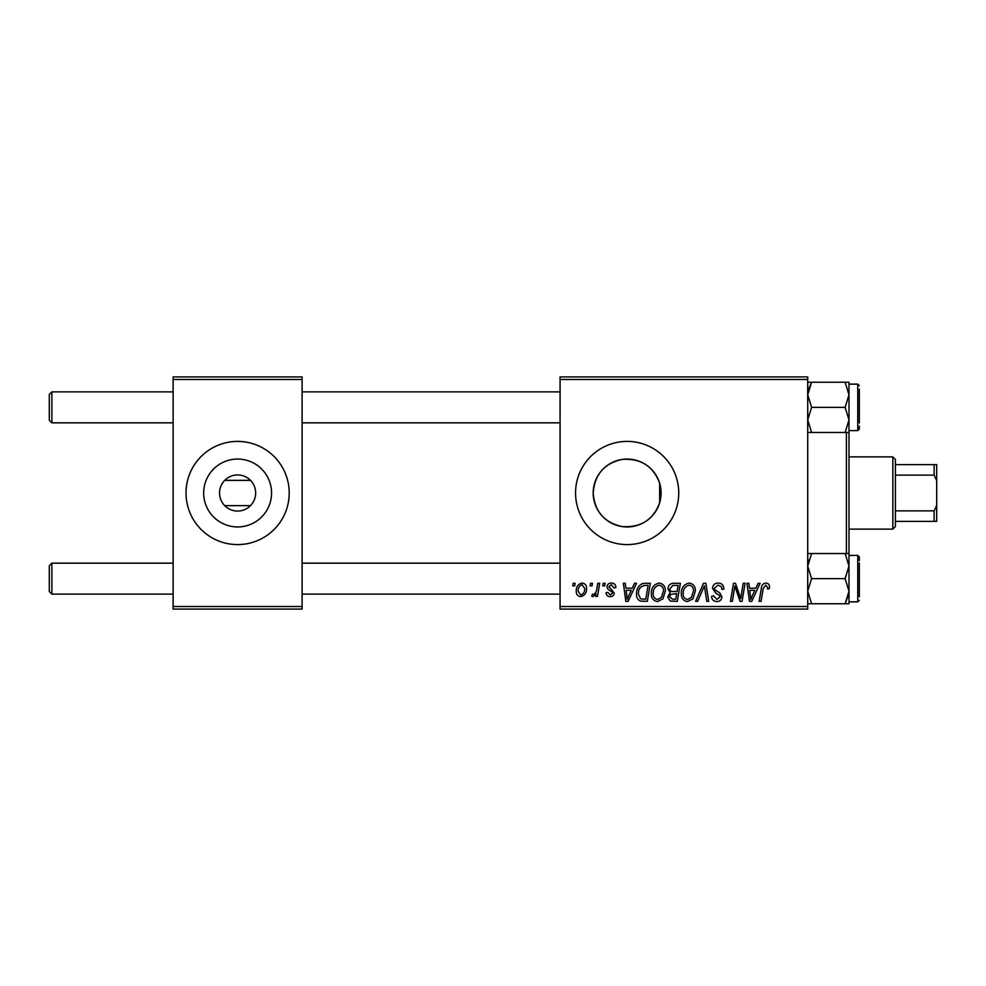 <?xml version="1.0" encoding="UTF-8"?>
<svg xmlns="http://www.w3.org/2000/svg" width="986" height="986" viewBox="0 0 986 986"><rect width="100%" height="100%" fill="white"/><g stroke="black" fill="none" stroke-linecap="round" stroke-linejoin="round"><path stroke-width="1.48" d="M219.558 493A18.056 18.056 0 0 0 237.614 511.056A18.056 18.056 0 0 0 255.67 493A18.056 18.056 0 0 0 237.614 474.944A18.056 18.056 0 0 0 219.558 493M203.671 493A33.943 33.943 0 0 0 237.614 526.943A33.943 33.943 0 0 0 271.557 493A33.943 33.943 0 0 0 237.614 459.057A33.943 33.943 0 0 0 203.671 493M186.021 493A51.592 51.592 0 0 0 237.614 544.592A51.592 51.592 0 0 0 289.206 493A51.592 51.592 0 0 0 237.614 441.408A51.592 51.592 0 0 0 186.021 493M659.646 502.798C653.274 519.844 640.789 527.769 622.203 526.586C604.295 522.666 594.632 511.463 593.19 493C594.657 474.512 604.307 463.321 622.141 459.427C640.727 458.194 653.225 466.119 659.646 483.202L661.088 493L659.646 502.798L659.646 483.202M661.088 493A33.943 33.943 0 0 1 627.145 526.943A33.943 33.943 0 0 1 593.19 493A33.943 33.943 0 0 1 627.145 459.057A33.943 33.943 0 0 1 661.088 493M575.553 493A51.592 51.592 0 0 0 627.145 544.592A51.592 51.592 0 0 0 678.738 493A51.592 51.592 0 0 0 627.145 441.408A51.592 51.592 0 0 0 575.553 493M250.518 505.633L224.722 505.633M807.719 609.089L560.073 609.089L560.073 606.501L807.719 606.501L807.719 609.089M807.719 379.499L560.073 379.499L560.073 376.911L807.719 376.911L807.719 606.501M603.222 583.293L605.096 583.293L604.701 585.869L602.791 585.869L603.222 583.293M590.552 583.293L592.438 583.293L592.044 585.869L590.121 585.869L590.552 583.293M659.166 583.059C663.332 583.811 665.39 586.411 665.365 590.86L662.9 598.859L657.539 601.583C653.25 600.794 651.167 598.12 651.302 593.535C651.265 587.804 653.891 584.304 659.166 583.059M634.503 583.293L636.537 583.293L628.144 601.349L625.851 601.349L623.374 583.293L625.272 583.293L625.876 588.211L632.285 588.211L634.503 583.293M673.142 583.293L680.377 583.293L677.32 601.349L670.197 601.041L667.707 596.961L670.197 592.549L667.953 588.901C668.175 585.573 669.901 583.7 673.142 583.293M703.511 583.293L705.914 583.293L708.675 601.349L706.777 601.349L704.411 585.869L697.644 601.349L695.623 601.349L703.511 583.293M769.487 587.04L769.327 588.679L767.441 588.913L767.613 587.348L765.678 585.166L763.213 588.556L761.044 601.349L759.146 601.349L761.377 588.112C761.599 585.179 763.078 583.49 765.802 583.059C768.254 583.207 769.487 584.538 769.487 587.04M743.21 583.293L745.108 583.293L742.014 601.349L740.042 601.349L734.866 586.017L732.364 601.349L730.453 601.349L733.51 583.293L735.482 583.293L740.696 598.588L743.21 583.293M560.073 379.499L560.073 606.501M758.086 583.293L760.12 583.293L751.739 601.349L749.446 601.349L746.969 583.293L748.855 583.293L749.459 588.211L755.868 588.211L758.086 583.293M718.165 583.059C721.962 583.256 723.823 585.29 723.761 589.16L721.888 589.381L721.407 586.719L718.042 585.166L714.382 588.186L714.862 589.764L719.755 592.845L721.888 596.789C721.653 599.882 719.965 601.472 716.834 601.583C713.568 601.374 711.806 599.636 711.559 596.345L713.445 595.766L716.896 599.463L720.014 596.9L719.312 595.285L716.07 593.412L712.508 588.359C712.841 584.969 714.727 583.207 718.165 583.059M689.189 583.059C693.343 583.811 695.413 586.411 695.389 590.86L692.912 598.859L687.55 601.583C683.273 600.794 681.19 598.12 681.314 593.535C681.277 587.804 683.902 584.304 689.189 583.059M615.88 587.496L614.007 587.976L611.32 584.698L608.855 586.707L614.241 592.919C614.031 595.298 612.725 596.542 610.309 596.653C607.684 596.592 606.254 595.261 606.033 592.672L607.906 592.438L610.396 595.014L612.368 593.202L612.183 592.142L607.918 589.246L606.969 586.855C607.327 584.341 608.806 583.071 611.406 583.059C614.266 583.17 615.757 584.649 615.88 587.496M645.017 583.293L650.353 583.293L647.309 601.349L640.506 601.115C637.622 599.71 636.303 597.319 636.525 593.954C636.414 589.345 638.275 585.93 642.12 583.724L645.017 583.293M582.11 583.059C585.08 583.453 586.559 585.191 586.571 588.285C586.744 592.869 584.772 595.655 580.631 596.653C577.623 596.173 576.169 594.348 576.255 591.169C576.132 586.769 578.092 584.057 582.11 583.059M597.787 583.293L599.698 583.293L597.479 596.419L595.569 596.419L596.049 593.708L593.005 596.653L591.736 596.173L592.475 594.127L593.424 594.546C595.593 593.313 596.74 591.317 596.838 588.543L597.787 583.293M573.199 583.293L575.085 583.293L574.69 585.869L572.767 585.869L573.199 583.293M224.722 480.367L250.518 480.367M302.11 609.089L173.129 609.089L173.129 606.501L302.11 606.501L302.11 609.089M302.11 379.499L173.129 379.499L173.129 376.911L302.11 376.911L302.11 606.501M173.129 379.499L173.129 606.501M752.343 595.68L754.845 590.318L749.717 590.318L750.851 599.365L752.343 595.68M691.433 597.467L693.503 590.774C693.528 587.594 692.036 585.733 689.054 585.166C685.036 586.374 683.076 589.234 683.187 593.732C683.113 596.974 684.592 598.884 687.612 599.463L691.433 597.467M675.78 599.229L676.729 593.609L670.628 594.348L669.593 596.875L672.563 599.229L675.78 599.229M677.086 591.501L678.121 585.401L672.748 585.499L669.827 588.962C670.012 590.836 671.109 591.674 673.105 591.501L677.086 591.501M628.76 595.68L631.25 590.318L626.135 590.318L627.256 599.365L628.76 595.68M645.768 599.229L648.098 585.401L645.694 585.401C640.715 585.857 638.287 588.753 638.398 594.065L640.666 598.933L645.768 599.229M661.421 597.467L663.492 590.774C663.516 587.594 662.025 585.733 659.03 585.166C655.012 586.374 653.065 589.234 653.176 593.732C653.102 596.974 654.568 598.884 657.6 599.463L661.421 597.467M580.717 595.014C583.552 593.979 584.871 591.797 584.698 588.482L582.085 584.698C579.337 585.783 578.018 587.939 578.129 591.169L580.717 595.014M51.876 422.834L49.3 420.258L49.3 394.462L51.876 391.873L51.876 422.834L173.129 422.834M51.876 594.127L49.3 591.538L49.3 565.742L51.876 563.166L51.876 594.127L173.129 594.127M807.719 432.472L811.601 432.472L807.719 419.913L811.601 407.354L845.113 407.354L848.995 419.913L848.995 427.468M859.311 389.297L859.311 422.994M807.719 603.752L811.601 603.752L807.719 591.206L811.601 578.646L807.719 566.087L811.601 553.528L845.113 553.528L848.995 566.087L848.995 430.574L857.758 430.574L857.758 384.133L848.995 384.133L848.995 394.794L845.113 407.354M811.601 407.354L807.719 394.794L811.601 382.248L807.719 382.248M808.347 389.926L811.601 382.248L845.113 382.248L848.995 394.794L848.995 419.913L845.113 432.472L848.995 432.472L848.995 419.913M848.995 394.794L848.995 382.248L845.113 382.248M811.601 432.472L845.113 432.472M859.311 426.125L859.311 429.021L859.311 426.125M859.311 563.006L859.311 596.703M848.995 558.532L848.995 566.087L845.113 578.646L848.995 591.206L848.995 601.867L857.758 601.867L857.758 555.426L848.995 555.426M811.601 578.646L845.113 578.646M811.601 553.528L807.719 553.528M848.995 553.528L845.113 553.528M848.761 594.127L845.113 603.752L848.995 603.752L848.995 591.206L845.113 603.752L811.601 603.752M848.995 566.087L848.995 591.206M859.311 560.59L859.311 556.979L859.311 560.59M808.347 561.207L808.656 560.073M846.407 553.528L846.407 432.472M892.848 529.112L892.848 456.888L895.424 459.464L895.424 526.536L892.848 529.112L848.995 529.112M892.848 456.888L848.995 456.888M936.7 521.372L934.124 521.372L934.124 510.871L936.7 505.374L936.7 521.372M895.424 521.372L934.124 521.372M895.424 464.628L936.7 464.628L936.7 505.374M895.424 510.871L934.124 510.871M936.7 480.626L934.124 475.129L934.124 464.628M895.424 475.129L934.124 475.129M560.073 391.873L302.11 391.873M173.129 391.873L51.876 391.873M560.073 422.834L302.11 422.834M302.11 594.127L560.073 594.127M51.876 563.166L173.129 563.166M302.11 563.166L560.073 563.166M857.758 384.133L859.311 385.686M857.758 430.574L859.311 429.021M857.758 601.867L859.311 600.314M857.758 555.426L859.311 556.979"/></g></svg>
